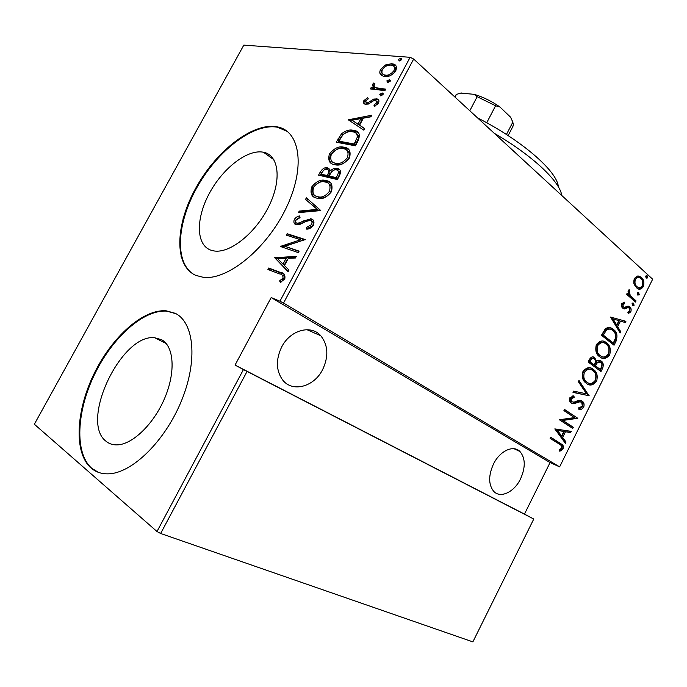 <?xml version="1.0" encoding="UTF-8"?>
<svg xmlns="http://www.w3.org/2000/svg" width="687" height="687" viewBox="0 0 687 687"><rect width="100%" height="100%" fill="white"/><g stroke="black" fill="none" stroke-linecap="round" stroke-linejoin="round"><path stroke-width="1.03" d="M181.085 256.637L181.703 256.938M263.662 152.274L263.447 152.231C247.595 148.95 223.095 167.98 209.629 192.875C195.958 217.702 195.701 244.366 210.48 250.025L214.413 251.004C230.274 253.391 255.865 232.876 268.815 206.375C281.962 179.908 278.896 155.262 263.662 152.274M161.668 339.747L154.781 337.764C121.427 333.247 79.065 421.998 106.322 441.483C109.224 443.776 112.685 444.918 116.696 444.893C132.179 444.961 153.888 424.077 164.811 397.893C175.863 371.727 173.923 346.308 161.668 339.747M175.194 313.298L166.082 310.79C142.887 309.038 111.792 337.119 93.973 373.943C76.017 410.663 73.518 452.647 91.019 468.002C95.716 472.046 101.444 473.996 108.22 473.841C131.921 473.575 165.378 440.831 181.643 400.392C198.096 359.988 193.974 322.255 175.194 313.298M175.975 313.71L166.743 311.142C143.54 309.382 112.453 337.437 94.643 374.243C76.704 410.946 74.222 452.922 91.74 468.276L98.499 472.39M276.706 126.751C252.275 122.466 215.864 151.295 195.675 188.307C175.202 225.207 173.82 265.74 195.821 275.393L203.292 277.316C227.277 280.545 266.264 249.209 285.835 208.685C305.681 168.212 300.477 131.483 277.857 126.992L276.706 126.751M287.175 131.337L277.299 127.198C253.409 122.999 217.985 150.419 197.59 186.349C176.971 222.193 173.974 262.434 193.803 274.405M281.687 346.952C290.257 329.932 311.108 324.358 320.777 335.754C328.171 345.149 328.79 356.424 322.641 369.589C314.182 386.798 292.413 392.87 282.606 379.928C276.019 370.602 275.71 359.61 281.687 346.952M493.481 464.034C499.827 450.87 513.387 444.652 519.922 451.479C525.486 458.126 525.675 467.297 520.497 478.968C514.228 492.141 500.351 498.745 493.678 491.299C488.423 484.627 488.354 475.541 493.481 464.034M646.132 278.141L645.711 276.105L647.042 275.719L647.678 277.909L646.132 278.141M637.725 295.075L637.296 293.066L638.67 292.679L639.279 294.826L637.725 295.075M632.529 305.552L632.083 303.551L633.5 303.165L634.092 305.286L632.529 305.552M610.537 317.05L625.917 321.31L625.299 322.547L620.473 321.112L617.707 326.677L620.747 331.727L620.129 332.972L610.537 317.05M599.691 356.759C596.161 354.595 595.036 350.568 596.316 344.676C599.914 340.477 603.28 339.85 606.415 342.804L606.509 342.873C609.987 345.097 611.044 349.099 609.695 354.887C606.174 359 602.834 359.627 599.691 356.759M586.458 383.38L585.891 382.934C582.653 380.778 581.674 376.957 582.962 371.469C586.646 367.184 590.099 366.497 593.31 369.426L593.611 369.658C596.951 371.822 597.948 375.686 596.608 381.259C593.044 385.441 589.661 386.146 586.458 383.38M583.71 407.245C582.172 409.194 580.558 409.89 578.866 409.34L578.763 407.76L582.387 406.318L581.709 402.367L579.965 401.783L573.782 403.724L570.974 402.78C569.583 401.801 569.222 400.117 569.884 397.73L573.885 395.781L574.16 397.438L571.18 398.821L571.678 401.706L574.066 402.178L576.281 401.277C578.463 400.16 580.386 400.083 582.078 401.045L582.456 401.337C584.044 402.505 584.465 404.48 583.71 407.245L582.602 406.807L578.84 408.954M554.813 428.911L571.301 431.35L570.674 432.612L565.495 431.754L562.662 437.447L566.011 442.007L565.384 443.278L554.813 428.911M559.158 443.991L550.098 438.375L550.691 437.19L562.172 444.558C563.383 445.416 563.658 446.893 563.005 448.972L559.836 451.29L559.158 449.942L561.674 448.036L561.081 445.356L559.158 443.991M573.319 427.28L572.743 428.439L559.373 419.757L574.435 417.602L563.924 410.62L564.508 409.443L577.784 418.289L562.851 420.461L573.319 427.28L572.228 426.825L571.739 427.795M588.982 395.738L573.001 392.406L573.636 391.126L586.569 393.84L578.342 381.671L578.978 380.4L588.982 395.738L573.087 392.225M600.979 371.564L588.141 362.006L589.412 359.456C591.163 356.716 592.924 356.141 594.684 357.729L596.668 361.285C598.411 359.988 599.931 359.928 601.237 361.104C603.238 362.375 603.736 364.677 602.739 368.009L600.979 371.564M616.076 341.13L614.049 345.226L601.46 335.273L605.384 328.678C608.235 327.029 610.717 327.167 612.847 329.09L613.388 329.502C616.917 331.623 617.811 335.496 616.076 341.13L614.951 340.769L613.105 344.479M621.752 303.654L624.32 302.151L624.689 303.62L622.843 304.633L623.504 307.141L624.346 307.398L628.107 306.058L629.713 306.771C631.087 307.759 631.465 309.442 630.838 311.829L628.253 313.615L627.815 312.138L629.739 310.936L629.017 307.819L628.184 307.561L624.449 308.944L622.843 308.223C621.563 307.355 621.203 305.827 621.752 303.654M635.484 302.04L626.621 294.319L627.188 293.177L628.502 294.328L628.313 290.455L629.189 289.596L630.168 295.436L636.042 300.906L635.484 302.04M633.869 283.568L634.281 278.475L637.605 276.028L641.392 277.505C643.788 279.36 644.44 282.4 643.35 286.634C641.22 289.382 639.133 289.94 637.072 288.291L633.869 283.568M559.63 466.859L652.65 279.214L413.668 59.048L283.533 303.053L279.935 301.198L410.13 57.304L243.816 45.119L34.35 424.24L156.997 531.515L243.438 369.572L533.765 519.037L524.464 514.099L550.072 462.566L559.63 466.859L283.533 303.053M218.148 157.933L217.882 157.168M196.31 188.642L195.795 188.075M200.278 180.441L200.99 180.664L200.269 180.458M183.566 219.582L183.068 218.741M186.873 209.252L186.263 208.865M189.87 199.986L190.462 200.406M191.029 199.161L190.445 198.706M203.575 176.671L202.828 176.482L203.601 176.628M210.935 166.494L210.565 165.799M533.765 519.037L472.871 641.881L160.646 533.49L156.997 531.515M247.054 371.461L160.646 533.49M380.469 74.342C379.559 73.234 379.593 71.594 380.589 69.43L385.484 64.964L391.59 63.711L393.256 64.011C396.219 64.604 397.06 66.871 395.789 70.804C392.105 75.304 388.421 77.219 384.72 76.54L383.252 76.274L380.469 74.342L381.646 75.372C380.727 74.256 380.77 72.624 381.766 70.46L380.589 69.43M384.926 90.607L370.405 88.932L371.16 87.515L373.273 87.756L372.629 84.278L373.874 82.929L374.965 83.908L374.26 84.724C373.951 86.459 374.509 87.472 375.926 87.738L385.699 89.164L384.926 90.607M363.852 100.645L367.605 97.683L368.292 98.842L365.57 100.92L366.575 102.887L368.095 102.638L373.754 99.074L377.034 98.928C378.82 99.263 379.336 100.611 378.589 102.973L374.698 106.287L373.874 105.111L376.768 102.784L375.626 100.225L374.011 100.474L368.387 104.055L365.261 104.201C363.663 103.926 363.191 102.741 363.852 100.645L365.046 101.642L365.621 100.834M358.219 140.569L355.411 145.816L336.235 142.226L341.516 133.785C345.879 130.487 349.812 129.345 353.29 130.35L354.174 130.521C359.086 130.994 360.435 134.343 358.219 140.569M337.377 179.556L318.562 175.159L320.245 172.016C322.598 168.47 325.045 167.104 327.596 167.92L330.584 170.677C333.032 168.564 335.239 167.808 337.223 168.427C340.237 168.83 341.104 171.02 339.807 175.005L337.377 179.556M320.795 210.574L298.424 212.661L299.274 211.081L317.265 209.38L305.535 199.41L306.385 197.839L320.795 210.574M299.111 251.133L298.313 252.627L280.287 246.453L300.58 239.78L286.35 235.16L287.132 233.709L305.303 239.557L284.847 246.281L299.111 251.133M279.652 273.933L267.921 269.484L268.711 268.016L280.622 272.516C284.032 272.748 285.423 274.903 284.787 278.974L280.451 282.366L279.557 280.906L282.992 278.141C283.113 275.487 281.996 274.087 279.652 273.933M550.072 462.566L271.176 297.548L235.048 365.072L243.438 369.572M271.176 297.548L279.935 301.198M274.207 257.771L296.312 256.363L295.444 257.994L288.317 258.321L284.444 265.56L288.978 270.094L288.102 271.726L274.405 257.402M313.521 225.216C311.366 227.912 309.081 229.218 306.685 229.14L306.514 227.406L311.615 224.615C312.413 222.167 311.95 220.742 310.241 220.338L308.094 220.407L299.575 224.58L296.312 224.675C294.079 224.228 293.401 222.468 294.285 219.385C295.934 217.281 297.72 216.139 299.652 215.95L300.03 217.642L296.02 220.123C295.436 221.892 295.771 222.914 297.024 223.189L299.953 222.803L302.976 221.085L311.056 218.87C313.71 219.436 314.534 221.549 313.521 225.216M316.81 198.122C311.718 197.306 310.009 193.605 311.666 187.01C316.312 181.308 320.915 179.127 325.475 180.475L326.093 180.604C331.306 181.291 333.066 185.026 331.383 191.81C326.797 197.392 322.289 199.565 317.832 198.345L316.81 198.122M334.749 164.64C329.562 164.038 327.776 160.5 329.374 154.025C334.32 148.074 339.18 145.816 343.964 147.25L344.333 147.327C349.4 147.928 351.117 151.475 349.477 157.967C344.385 163.953 339.481 166.177 334.749 164.64M348.275 119.813L371.77 115.227L370.92 116.807L363.337 118.173L359.584 125.197L364.651 128.546L363.801 130.135L348.275 119.813M380.615 95.854L379.713 94.205L382.444 93.02L383.063 94.608L380.615 95.854M387.743 82.517L386.824 80.903L389.615 79.701L390.207 81.255L387.743 82.517M399.259 60.971L398.323 59.408L401.191 58.18L401.74 59.675L399.259 60.971M410.13 57.304L413.668 59.048M269.381 270.034L270.025 268.832L268.711 268.016M270.025 268.832L284.212 274.302M281.103 282.074L279.557 280.906M280.889 281.722L283.448 280.004L282.117 279.188M283.448 280.004L284.324 278.956L282.992 278.141M284.324 278.956C284.736 276.921 284.178 275.745 282.64 275.444M275.719 258.226L295.814 257.299M288.274 271.399L275.521 258.595M283.001 264.126L284.324 264.95L287.372 259.257L286.058 258.424L277.694 258.801L283.001 264.126L286.058 258.424M281.661 246.925L280.451 246.144M281.799 246.968L301.885 240.639L300.58 239.78M287.836 235.641L288.42 234.559L287.132 233.709M288.42 234.559L305.045 239.918M298.931 251.468L284.847 246.281M307.87 228.934L306.514 227.406M307.81 228.282L312.911 225.491L311.615 224.615M312.911 225.491C313.701 223.086 313.263 221.669 311.597 221.24M295.882 224.512L295.565 220.252L294.285 219.385M295.565 220.252L299.91 217.126M298.313 224.056L301.241 223.67L299.953 222.803M301.241 223.67L304.264 221.961L302.976 221.085M304.264 221.961L312.345 219.754L311.056 218.87M312.345 219.754L312.997 219.995M300.262 212.489L300.554 211.957L299.274 211.081M300.554 211.957L318.545 210.274L317.265 209.38M318.545 210.274L305.535 199.41M306.806 200.303L307.578 198.852M314.328 197.117C311.795 195.426 311.323 192.36 312.92 187.912L311.666 187.01M312.92 187.912C317.566 182.218 322.169 180.046 326.729 181.394L326.093 180.604M327.347 181.523L330.155 182.622M315.762 195.95L319.661 197.736C323.294 198.689 326.96 196.877 330.653 192.3C332.165 187.826 331.495 184.983 328.626 183.755M325.312 182.055L324.796 181.952C321.095 180.93 317.351 182.751 313.581 187.414C312.104 192.884 313.444 195.967 317.583 196.654L318.399 196.834C322.031 197.787 325.69 195.967 329.391 191.381C330.919 185.756 329.562 182.648 325.312 182.055M330.653 192.3L329.391 191.381M318.854 197.555L317.583 196.654M320.108 175.52L321.49 172.935L320.245 172.016M321.49 172.935C323.843 169.388 326.291 168.023 328.841 168.847L327.596 167.92M328.841 168.847L329.94 169.217M337.223 168.427L338.468 169.363C336.493 168.744 334.277 169.491 331.83 171.613L330.584 170.677M338.468 169.363L339.713 169.792M338.605 176.387L337.351 175.451C338.957 172.248 338.657 170.393 336.441 169.887C334.913 169.474 333.272 170.187 331.503 172.008L329.116 175.984L330.37 176.911L337.446 178.56L338.605 176.387C340.151 173.425 339.962 171.604 338.047 170.926M328.97 175.477L327.716 174.558C329.228 171.535 328.944 169.809 326.849 169.371C325.234 168.916 323.714 169.852 322.28 172.188L321.224 174.155L322.469 175.073L328.438 176.465L328.97 175.477C330.43 172.677 330.249 170.977 328.429 170.393M328.438 176.465L327.192 175.537L327.716 174.558M321.224 174.155L327.192 175.537M337.446 178.56L336.192 177.624L337.351 175.451M329.116 175.984L336.192 177.624M331.692 163.463C329.451 161.849 329.09 159.015 330.61 154.961L329.374 154.025M330.61 154.961C335.548 149.019 340.409 146.76 345.192 148.203L343.964 147.25M345.192 148.203L348.532 149.44M333.238 162.355L336.759 164.124C340.615 165.335 344.591 163.48 348.687 158.577C350.147 154.412 349.554 151.733 346.918 150.547M343.182 148.693C339.301 147.585 335.35 149.465 331.323 154.343C329.897 159.719 331.297 162.673 335.514 163.188C339.369 164.391 343.345 162.536 347.442 157.624C348.936 152.128 347.545 149.156 343.26 148.71L343.182 148.693M348.687 158.577L347.442 157.624M336.759 164.124L335.514 163.188M337.815 142.527L339.249 139.847L338.03 138.894M339.249 139.847L342.736 134.738L341.516 133.785M342.736 134.738C347.098 131.449 351.023 130.307 354.509 131.32L353.29 130.35M354.509 131.32L358.253 132.643M358.562 138.044L357.334 137.065C357.249 133.974 355.883 132.265 353.23 131.93L352.517 131.784C349.631 130.942 346.411 131.99 342.847 134.944L338.931 141.161L340.151 142.115L355.411 144.948L358.562 138.044C358.666 135.811 357.944 134.343 356.407 133.647M338.931 141.161L354.183 143.987L357.334 137.065M355.411 144.948L354.183 143.987M349.546 120.663L348.464 119.461M349.666 120.431L371.049 116.575M364.574 128.675L359.584 125.197M352.036 120.208L359.189 125.12L362.143 119.59L360.941 118.602L352.036 120.208L357.979 124.141L360.941 118.602M359.189 125.12L357.979 124.141M367.768 103.892L369.297 103.643L368.095 102.638M374.303 100.362L374.956 100.087L373.754 99.074M374.956 100.087L377.515 99.795L376.321 98.773M377.515 99.795L378.7 100.104M375.076 106.124L373.874 105.111M377.652 104.278L377.97 103.789L376.768 102.784M377.97 103.789L376.923 101.109M364.9 104.081L365.046 101.642M380.727 95.862L380.899 95.227L379.713 94.205M380.899 95.227L383.234 93.982M383.234 93.887L382.152 92.968M372.028 89.121L372.345 88.529L371.16 87.515M372.345 88.529L374.458 88.769L373.273 87.756M374.458 88.769L373.814 85.291L372.629 84.278M373.814 85.291L374.338 84.587M375.445 87.515L375.926 87.738M377.111 88.76L385.252 90.006M387.837 82.517L388.009 81.933L386.824 80.903M388.009 81.933L390.371 80.671M390.371 80.594L389.28 79.64M381.766 70.46L382.659 69.095M386.575 65.935L385.484 64.964M388.258 65.342L392.758 64.758L391.59 63.711M392.758 64.758L395.755 65.66M394.561 72.59L395.128 71.688C396.098 69.121 395.764 67.481 394.098 66.776M383.526 74.574L385.544 75.939L389.46 75.905M390.843 65.136C387.992 64.69 385.167 66.175 382.367 69.602C381.397 72.659 382.066 74.428 384.368 74.9L385.501 75.115C388.335 75.613 391.152 74.119 393.952 70.641C394.965 67.584 394.338 65.815 392.054 65.359L390.843 65.136M395.128 71.688L393.952 70.641M386.678 76.145L385.501 75.115M399.327 60.98L398.323 59.408M399.49 60.465L401.904 59.168M401.904 59.125L400.796 58.112M550.613 437.344L561.081 444.077C562.292 444.936 562.567 446.404 561.914 448.491L563.005 448.972M561.914 448.491L559.467 450.552M570.081 431.144L569.583 432.149L570.674 432.612M569.583 432.149L565.495 431.754M564.396 431.281L561.571 436.975L562.662 437.447M561.571 436.975L564.92 441.535L566.011 442.007M564.92 441.535L564.585 442.205M563.821 431.479L556.418 429.959L560.489 435.506L561.588 435.979L563.821 431.479L557.518 430.431L561.588 435.979M556.418 429.959L557.518 430.431M564.405 409.658L577.784 418.289M576.685 417.833L577.655 418.555M576.556 418.1L561.751 419.997L562.851 420.461M561.751 419.997L572.228 426.825M580.369 401.758L578.858 401.354L579.965 401.783M578.858 401.354L572.675 403.286L573.782 403.724M572.675 403.286L571.593 403.226M572.855 395.849L573.052 397.009L574.16 397.438M573.052 397.009L570.073 398.383L571.18 398.821M570.073 398.383L570.571 401.268L571.919 401.886M570.811 401.448L571.773 401.835M580.721 400.452L582.078 401.045M580.97 400.607L581.348 400.907C582.937 402.075 583.357 404.042 582.602 406.807M578.626 381.113L588.012 395.016L589.12 395.446M590.442 367.983L593.31 369.426M592.194 369.022L592.486 369.254C595.835 371.418 596.831 375.282 595.492 380.847L596.608 381.259M595.492 380.847C593.113 384.162 590.597 385.295 587.952 384.256M590.399 369.443C588.012 368.043 585.616 368.885 583.22 371.985C582.087 376.51 582.842 379.671 585.479 381.457L588.089 382.857M592.735 370.576C590.124 368.275 587.325 368.876 584.345 372.397C583.211 376.923 583.959 380.083 586.595 381.869L587.033 382.212C589.644 384.437 592.392 383.818 595.277 380.358C596.479 375.755 595.715 372.552 592.975 370.765L592.735 370.576M583.22 371.985L584.345 372.397M585.917 381.8L587.033 382.212M592.941 356.948L594.684 357.729M593.559 357.343L595.543 360.89L596.668 361.285M599.476 360.306L601.237 361.104M600.112 360.718C602.113 361.98 602.611 364.282 601.614 367.614L602.739 368.009M601.614 367.614L600.017 370.843M599.39 361.757L596.136 362.427L594.392 365.518L600.249 369.443L601.091 367.743C602.276 365.209 602.13 363.38 600.67 362.255L597.261 362.822L595.517 365.913L600.249 369.443M592.881 358.434C591.79 357.601 590.734 358.073 589.729 359.851L588.931 361.439L593.079 364.531L594.195 364.926L594.59 364.144C595.723 361.705 595.569 359.954 594.126 358.906C593.01 357.961 591.919 358.408 590.854 360.246L590.056 361.834L594.195 364.926M589.729 359.851L590.854 360.246M588.931 361.439L590.056 361.834M594.392 365.518L595.517 365.913M596.136 362.427L597.261 362.822M603.28 341.241L606.509 342.873M605.376 342.504C608.854 344.728 609.919 348.721 608.57 354.501L609.695 354.887M608.57 354.501C606.381 357.626 604.036 358.751 601.537 357.85M603.306 342.736C601.022 341.473 598.763 342.306 596.539 345.26C595.397 350.095 596.264 353.419 599.133 355.213L601.606 356.416M605.934 344.024C603.375 341.637 600.618 342.169 597.664 345.638C596.531 350.482 597.389 353.796 600.266 355.6C602.825 357.91 605.53 357.36 608.39 353.942C609.601 349.159 608.785 345.853 605.934 344.024M596.539 345.26L597.664 345.638M599.133 355.213L600.266 355.6M609.773 327.63L613.388 329.502M612.254 329.15C615.775 331.263 616.677 335.136 614.951 340.769M609.91 329.193C608.433 328.369 606.827 328.626 605.11 329.966L602.207 334.784L612.211 342.71L613.345 343.079L615.689 337.472C615.741 334.165 614.779 331.89 612.813 330.653L612.4 330.335C610.631 328.73 608.579 328.73 606.243 330.327L603.341 335.153L613.345 343.079M602.207 334.784L603.341 335.153M605.11 329.966L606.243 330.327M624.775 320.966L624.165 322.203L625.299 322.547M624.165 322.203L620.473 321.112M619.331 320.769L616.565 326.325L617.707 326.677M616.565 326.325L619.614 331.374L620.747 331.727M618.91 320.649L611.894 318.562L615.586 324.702L616.728 325.054L618.91 320.649L613.027 318.905L616.728 325.054M611.894 318.562L613.027 318.905M623.315 302.366L623.547 303.285L624.689 303.62M623.547 303.285L621.692 304.298L622.843 304.633M621.692 304.298L622.224 306.703L623.367 307.037M622.224 306.703L623.229 307.063M628.021 306.058L629.713 306.771M628.571 306.445C629.945 307.424 630.314 309.116 629.696 311.494L630.838 311.829M629.696 311.494L628.09 313.074M627.033 307.226L625.376 307.939L626.518 308.274M625.376 307.939L623.392 308.609M623.487 308.661L624.449 308.944M632.701 303.01L633.654 303.285M632.598 303.044L632.942 304.959L634.092 305.286M632.942 304.959L632.426 305.457M626.948 293.658L628.502 294.328M628.442 290.249L629.807 291.082M628.657 290.764L628.158 291.305L629.318 291.614M628.158 291.305L627.987 291.846M628.468 294.225L630.168 295.436M629.017 295.118L634.9 300.58L636.042 300.906M634.9 300.58L634.573 301.241M637.862 292.542L638.85 292.817M637.776 292.576L638.129 294.508L639.279 294.826M638.129 294.508L637.648 294.989M638.455 276.045L641.392 277.505M640.241 277.204C642.637 279.059 643.281 282.099 642.19 286.333L643.35 286.634M642.19 286.333C640.928 288.351 639.52 289.167 637.974 288.772M638.515 277.548C637.047 276.724 635.604 277.256 634.204 279.154C633.371 282.486 633.886 284.856 635.741 286.273L638.017 287.329M640.842 278.647L640.215 278.158C638.635 276.93 637.021 277.368 635.363 279.463C634.53 282.786 635.037 285.165 636.892 286.582L637.484 287.037C639.065 288.265 640.662 287.819 642.276 285.68C643.152 282.417 642.671 280.073 640.842 278.647M634.204 279.154L635.363 279.463M635.741 286.273L636.892 286.582M646.209 275.616L647.257 275.882M646.149 275.642L646.519 277.617L647.678 277.909M646.519 277.617L646.072 278.072M183.747 218.93L183.257 218.097M186.941 209.08L186.323 208.693M189.99 199.719L190.557 200.2M191.141 198.912L190.617 198.337M196.508 188.272L196.001 187.706M211.313 166.014L210.918 165.352M209.853 166.709L210.162 167.491M209.415 167.267L209.672 168.117M218.646 157.392L218.294 156.713M215.186 161.299L214.584 160.895M215.091 161.411L214.413 161.101M235.048 365.072L524.464 514.099M561.743 195.46C560.068 181.754 533.241 156.018 494.202 133.235M477.551 117.898C522.67 140.835 557.638 171.844 558.316 186.795M469.796 110.753L477.164 96.704L474.176 94.334C483.133 97.022 491.712 101.238 499.913 106.983L510.604 117.211L512.167 120.551M460.728 93.071L474.176 94.334M461.269 92.934L456.408 94.42L454.476 96.635M454.992 97.107L456.408 94.42M506.431 134.497L512.82 122.183L510.604 117.211M499.913 106.983L495.593 105.764L477.164 96.704M486.714 122.775L495.593 105.764M508.148 135.605L512.94 126.365L513.335 124.673L512.82 122.183M281.953 273.332L280.622 272.516M356.459 142.99L355.231 142.029M371.684 102.028L370.525 101.058M381.946 89.628L380.761 88.597M558.789 442.428L559.879 442.909M575.56 402.324L576.668 402.762M594.779 364.745L595.895 365.14M602.679 333.839L603.821 334.2M631.937 298.003L633.088 298.33M273.873 159.702L263.447 152.231M166.185 343.517L154.781 337.764M166.743 311.142L166.082 310.79M306.969 329.691L320.777 335.754M514.056 448.731L519.922 451.479M278.458 127.439L277.857 126.992M297.488 223.292L298.776 224.16M310.404 218.732L311.683 219.608M325.475 180.475L326.729 181.394M318.399 196.834L319.661 197.736M344.333 147.327L345.561 148.289M354.174 130.521L355.394 131.5M366.308 102.827L367.502 103.831M377.034 98.928L378.228 99.941M382.444 93.02L383.174 93.655M376.433 87.902L377.618 88.924M389.615 79.701L390.319 80.327M393.256 64.011L394.424 65.059M384.368 74.9L385.544 75.939M401.191 58.18L401.861 58.799M562.172 444.558L561.081 444.077M571.678 401.706L570.571 401.268M582.456 401.337L581.348 400.907M593.611 369.658L592.486 369.254M586.595 381.869L585.479 381.457M606.415 342.804L605.281 342.435M612.847 329.09L611.713 328.73M623.504 307.141L622.362 306.814M629.378 306.522L628.227 306.187M633.5 303.165L632.864 302.984M638.67 292.679L638.051 292.507M640.516 276.818L639.357 276.517M637.484 287.037L636.334 286.728M647.042 275.719L646.441 275.564M190.608 198.852L191.098 199.007"/></g></svg>
